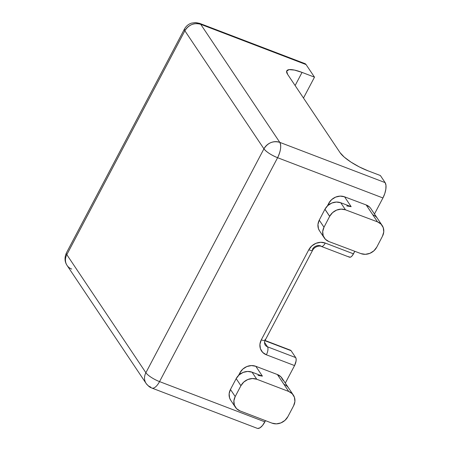 <?xml version="1.0" encoding="UTF-8"?>
<svg xmlns="http://www.w3.org/2000/svg" width="451" height="451" viewBox="0 0 451 451"><rect width="100%" height="100%" fill="white"/><g stroke="black" fill="none" stroke-linecap="round" stroke-linejoin="round"><path stroke-width="0.68" d="M346.774 205.955L351.149 206.654L340.753 202.747L351.149 206.654L344.558 196.816A12.188 10.655 146.2 0 0 328.751 203.3A12.188 10.655 146.2 0 0 328.723 203.35A12.188 10.655 -33.8 0 1 328.751 203.3L329.427 204.309L328.751 203.3L331.632 199.624L335.645 197.098L340.184 196.117L344.558 196.816L366.184 204.951L377.515 221.869L345.5 209.828L340.753 202.747L336.378 202.042L331.84 203.029L327.826 205.549L324.945 209.225A12.188 10.655 146.2 0 0 324.917 209.281L329.658 216.362A12.188 10.655 -33.8 0 1 329.687 216.311L324.945 209.225A12.188 10.655 146.2 0 0 324.917 209.281L319.257 220.139L317.966 224.435L318.451 228.668L319.635 230.991M328.723 203.35L329.382 204.337L328.723 203.35L327.336 206.011L328.723 203.35M304.38 63.478L306.06 64.566L200.723 24.309L279.795 142.364L385.131 182.621L380.385 175.535L367.943 170.782L380.385 175.535L385.131 182.621L385.971 185.299L385.847 189.149L384.782 193.597L382.927 197.961L374.477 214L382.927 197.961L277.596 157.709L159.547 381.602L264.884 421.854L265.515 420.659L262.527 425.473L260.03 427.785L257.769 428.45M258.017 375.407L262.403 376.128L255.813 366.291L277.376 374.533L288.713 391.457L256.777 379.252L252.036 372.171L262.403 376.128L255.813 366.291A12.188 10.655 146.2 0 0 239.949 372.752L238.528 375.446L239.949 372.752L242.841 369.065L246.872 366.545L251.427 365.569L255.813 366.291L277.376 374.533L280.928 376.844L283.098 380.39M290.218 350.139L291.092 350.703L295.704 357.592L296.144 358.985L296.076 360.986L294.559 365.569L285.314 383.108L294.559 365.569L266.361 354.796L262.668 352.394L260.407 348.708L259.928 344.293L261.292 339.834L308.777 249.775L311.782 245.942L315.976 243.315L320.712 242.305L325.272 243.055L353.471 253.834L354.807 251.303L352.248 255.711L350.951 256.918L349.773 257.262L348.899 256.692M351.149 206.654L344.558 196.816L366.184 204.951L369.747 207.24M184.859 30.769L66.816 254.663L145.887 372.723L263.931 148.83L184.859 30.769L263.931 148.83C266.547 152.049 271.102 155.009 277.596 157.709L382.927 197.961A12.188 5.034 -69.1 0 0 385.131 182.621L279.795 142.364A12.188 5.034 110.9 0 1 277.596 157.709C280.736 151.085 281.469 145.972 279.795 142.364C273.171 140.577 267.883 142.73 263.931 148.83A12.188 10.655 -33.8 0 1 279.795 142.364L200.723 24.309L306.06 64.566L314.494 77.16L303.484 98.036L314.494 77.16L302.052 72.402L295.123 85.549L302.052 72.402L314.494 77.16L306.06 64.566A12.188 5.034 -69.1 0 0 304.915 63.602L199.579 23.351A12.188 5.034 110.9 0 1 200.723 24.309A12.188 10.655 146.2 0 0 184.859 30.769C188.817 24.675 194.105 22.522 200.723 24.309L199.579 23.351L195.531 22.55L191.54 23.119C188.445 24.128 186.083 26.107 184.448 29.05L184.859 30.769A12.188 3.112 -152.2 0 1 184.448 29.05L66.404 252.943A12.188 3.112 27.8 0 0 66.816 254.663L184.859 30.769M287.625 74.353L340.071 152.663L287.625 74.353L286.661 71.128L289.063 69.629L294.469 70.074L302.052 72.402A24.861 6.353 -152.2 0 0 286.78 70.841A24.861 6.353 -152.2 0 0 287.625 74.353M293.342 395.099L288.595 388.012A12.188 10.655 146.2 0 0 283.967 384.37A12.188 10.655 -33.8 0 1 288.595 388.012L282.01 378.175A12.188 10.655 146.2 0 0 277.376 374.533L288.713 391.457A12.188 10.655 -33.8 0 1 293.342 395.099A12.188 10.655 -33.8 0 1 293.584 405.838L287.868 416.679L293.584 405.838L294.898 401.548L294.43 397.308L292.259 393.762L288.713 391.457L256.777 379.252L252.391 378.53L247.836 379.505L243.811 382.025L240.919 385.712L235.202 396.553L230.455 389.472L229.142 393.762L229.604 398.002L230.805 400.375M367.943 170.782L359.34 166.926L351.019 162.129L344.254 157.123L340.071 152.663A24.861 6.353 -152.2 0 0 367.943 170.782M265.058 340.482L290.495 350.207A6.337 2.616 -69.1 0 1 291.092 350.703L264.957 340.719L291.092 350.703L295.704 357.592L267.505 346.813L264.523 342.36L267.505 346.813A6.337 2.616 110.9 0 1 266.361 354.796L294.559 365.569A6.337 2.616 -69.1 0 0 295.704 357.592L267.505 346.813A6.337 5.542 -33.8 0 1 265.064 344.874M159.547 381.602L277.596 157.709A12.188 3.112 -152.2 0 1 263.931 148.83L145.887 372.723A12.188 3.112 27.8 0 0 159.547 381.602A12.188 5.034 110.9 0 1 151.902 388.069A12.188 5.034 -69.1 0 0 159.547 381.602A12.188 3.112 -152.2 0 1 145.887 372.723A12.188 10.655 146.2 0 0 146.13 383.468A12.188 10.655 -33.8 0 1 145.887 372.723L66.816 254.663A12.188 10.655 146.2 0 0 67.058 265.408A12.188 10.655 -33.8 0 1 66.816 254.663A12.188 3.112 -152.2 0 1 66.404 252.943C64.38 257.549 64.594 261.71 67.058 265.408L146.13 383.468C149.901 387.883 150.301 387.189 151.902 388.069L257.239 428.32A12.188 5.034 -69.1 0 0 264.884 421.854L159.547 381.602M150.758 387.105A12.188 10.655 -33.8 0 1 146.13 383.468M71.686 269.05A12.188 10.655 -33.8 0 1 67.058 265.408M321.337 246.432A6.337 2.616 -69.1 0 0 325.272 243.055A6.337 2.616 110.9 0 1 321.298 246.415A6.337 2.616 110.9 0 1 320.7 245.919A6.337 5.542 -33.8 0 0 312.453 249.279A6.337 1.618 -152.2 0 1 312.667 250.175A6.337 1.618 -152.2 0 1 308.777 249.775L261.292 339.834A6.337 1.618 27.8 0 0 265.188 340.229L312.667 250.175C315.429 245.299 321.45 245.857 321.298 246.415L349.497 257.194A6.337 2.616 -69.1 0 0 353.471 253.834L325.272 243.055A12.673 11.078 146.2 0 0 308.777 249.775A6.337 1.618 27.8 0 0 312.656 250.192M264.968 339.338A6.337 1.618 -152.2 0 1 265.177 340.251A6.337 1.618 -152.2 0 1 261.292 339.834A12.673 11.078 146.2 0 0 266.361 354.796A6.337 2.616 -69.1 0 0 267.505 346.813A6.337 5.542 -33.8 0 1 265.098 344.925C264.297 343.064 264.325 341.503 265.188 340.229M240.073 410.94L272.004 423.139L276.39 423.867L280.945 422.891L284.976 420.366L287.868 416.679A12.188 10.655 -33.8 0 1 272.004 423.139L240.073 410.94A12.188 10.655 -33.8 0 1 235.439 407.298A12.188 10.655 -33.8 0 1 235.202 396.553L233.889 400.843L234.351 405.083L236.521 408.629L240.073 410.94M239.949 372.752L240.608 373.738L239.949 372.752M324.269 237.914A12.188 10.655 -33.8 0 1 323.998 227.225L319.257 220.139A12.188 10.655 146.2 0 0 319.522 230.833L324.269 237.914A12.188 10.655 -33.8 0 0 328.954 241.578L360.969 253.62L365.361 254.319L369.916 253.321L373.93 250.784L376.805 247.086L382.465 236.223L383.762 231.927L383.271 227.693L381.078 224.158L377.515 221.869L345.5 209.828L341.119 209.129L336.581 210.11L332.567 212.635L329.687 216.311A12.188 10.655 146.2 0 0 329.658 216.362L323.998 227.225L319.257 220.139L324.917 209.281L329.658 216.362L323.998 227.225L322.707 231.521L323.198 235.755L325.385 239.284L328.954 241.578L360.969 253.62A12.188 10.655 -33.8 0 0 376.805 247.086L382.465 236.223A12.188 10.655 -33.8 0 0 382.2 225.534A12.188 10.655 -33.8 0 0 377.515 221.869L372.774 214.789A12.188 10.655 -33.8 0 1 377.453 218.447A12.188 10.655 146.2 0 0 372.774 214.789L366.184 204.951A12.188 10.655 146.2 0 1 370.863 208.61L382.2 225.534M262.403 376.128L252.036 372.171L247.65 371.444L243.095 372.419L239.064 374.944L236.172 378.631L230.455 389.472L236.172 378.631L240.919 385.712L235.202 396.553L230.455 389.472A12.188 10.655 146.2 0 0 230.698 400.212L235.439 407.298M340.753 202.747A12.188 10.655 146.2 0 0 324.945 209.225L329.687 216.311A12.188 10.655 -33.8 0 1 345.5 209.828L340.753 202.747M236.172 378.631L240.919 385.712A12.188 10.655 -33.8 0 1 256.777 379.252L252.036 372.171A12.188 10.655 146.2 0 0 236.172 378.631"/></g></svg>
